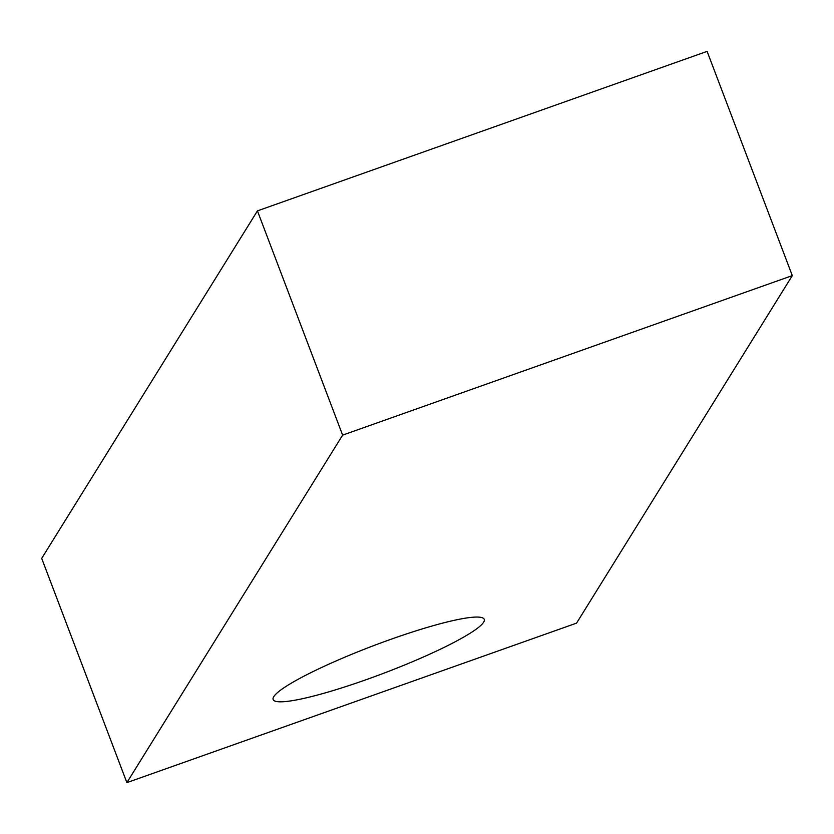 <?xml version="1.0" encoding="UTF-8"?>
<svg xmlns="http://www.w3.org/2000/svg" width="834" height="834" viewBox="0 0 834 834"><rect width="100%" height="100%" fill="white"/><g stroke="black" fill="none" stroke-linecap="round" stroke-linejoin="round"><path stroke-width="1.25" d="M366.105 679.71A112.903 14.689 -20.8 0 1 273.145 699.528A112.903 14.689 -20.8 0 1 391.271 639.167A112.903 14.689 -20.8 0 1 484.241 619.349A112.903 14.689 -20.8 0 1 366.105 679.71M792.3 275.616L707.117 51.374L257.435 210.877L41.7 558.384L126.883 782.626L576.565 623.123L792.3 275.616L342.628 435.129L126.883 782.626M257.435 210.877L342.628 435.129"/></g></svg>
